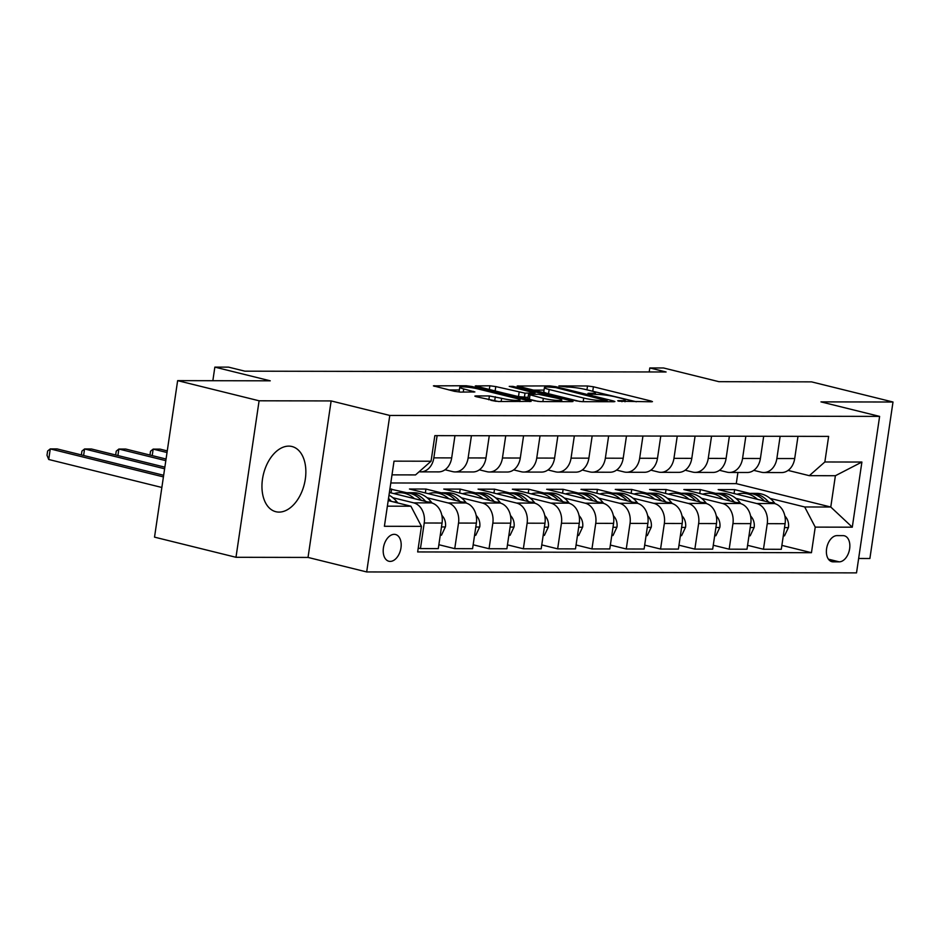 <?xml version="1.0" encoding="UTF-8"?>
<svg xmlns="http://www.w3.org/2000/svg" width="940" height="940" viewBox="0 0 940 940"><rect width="100%" height="100%" fill="white"/><g stroke="black" fill="none" stroke-linecap="round" stroke-linejoin="round"><path stroke-width="1.41" d="M618.743 401.192L651.491 401.803L652.466 401.627L650.985 401.016L593.41 386.775L587.512 385.976L558.901 385.929L567.079 387.045A13.524 1.598 8.4 0 1 585.937 389.583L590.731 390.77A13.524 1.598 8.4 0 1 595.49 392.732A13.524 1.598 8.4 0 1 592.353 393.296L588.64 393.284L587.958 393.402L589.004 393.837L596.83 394.401A13.524 1.598 8.4 0 1 615.677 396.95L620.482 398.137A13.524 1.598 8.4 0 1 625.241 400.099A13.524 1.598 8.4 0 1 622.092 400.652L618.391 400.64L617.709 400.769L618.743 401.192M279.039 512.1A33.581 21.032 103.9 0 0 304.877 481.668A33.581 21.032 103.9 0 0 291.976 446.512A33.581 21.032 103.9 0 0 288.78 446.124A33.581 21.032 103.9 0 0 262.93 476.556A33.581 21.032 103.9 0 0 275.843 511.713A33.581 21.032 103.9 0 0 279.039 512.1M390.194 561.403A13.783 8.624 103.9 0 0 400.793 548.925A13.783 8.624 103.9 0 0 395.505 534.496A13.783 8.624 103.9 0 0 394.189 534.343A13.783 8.624 103.9 0 0 383.59 546.822A13.783 8.624 103.9 0 0 388.878 561.251A13.783 8.624 103.9 0 0 390.194 561.403M475.805 395.928L474.829 396.104L476.31 396.715L498.353 401.509L531.124 401.404L472.068 386.54L466.17 385.741L433.411 385.858L454.408 391.298L460.295 392.098L474.876 391.945L463.714 388.937A11.303 1.339 8.4 0 1 459.742 387.304A11.303 1.339 8.4 0 1 466.299 387.045A11.303 1.339 8.4 0 1 478.131 388.972L516.037 398.349A11.303 1.339 8.4 0 1 520.008 399.982A11.303 1.339 8.4 0 1 513.452 400.24A11.303 1.339 8.4 0 1 501.619 398.313L489.411 395.963L475.805 395.928L475.722 396.551M858.643 558.489L869.888 558.513L893 402.014L811.537 381.863L718.924 381.687L663.523 367.975L649.798 367.951L666.096 371.981L244.87 371.171L228.573 367.14L214.849 367.117L212.851 380.712M259.099 400.793L235.987 557.291L308.026 557.432L331.139 400.934L259.099 400.793L177.637 380.641L270.25 380.818L214.849 367.117M331.139 400.934L389.783 415.445L879.617 416.397L856.516 572.883L366.682 571.943L389.783 415.445M893 402.014L820.961 401.885L879.617 416.397M576.232 400.875L582.13 401.674L613.914 401.733L614.901 401.556L613.409 400.945L555.834 386.704L549.947 385.905L517.176 386.023L576.232 400.875M572.025 401.65L540.241 401.591L534.355 400.793L475.288 385.94L489.881 385.788L495.768 386.587L525.014 393.155L535.013 393.002L509.221 386.375L512.993 386.387L571.52 400.863L573.012 401.474L572.025 401.65M235.987 557.291L154.524 537.139L177.637 380.641M843.074 535.624L837.035 535.612A13.348 8.354 103.9 0 0 826.765 547.715A13.348 8.354 103.9 0 0 831.9 561.685A13.348 8.354 103.9 0 0 833.169 561.838L839.197 561.85A13.348 8.354 103.9 0 0 849.466 549.759A13.348 8.354 103.9 0 0 844.343 535.788A13.348 8.354 103.9 0 0 843.074 535.624M390.793 482.972L736.267 483.642L830.772 507.024L835.39 475.722L809.317 475.675L824.85 461.975L828.634 436.395L434.844 435.631L431.061 461.223L415.539 474.912L391.992 474.865M824.85 461.975L861.898 462.045L852.286 527.187L815.239 527.117L804.699 506.966L770.142 498.423M781.88 545.388L811.455 552.697L815.239 527.117M811.455 552.697L417.666 551.945L421.449 526.353L384.401 526.283L394.024 461.152L431.061 461.223M308.026 557.432L366.682 571.943M649.798 367.951L649.211 371.958M736.267 483.642L737.912 472.479M749.967 493.43L734.634 489.634L718.172 489.611L774.548 503.558A17.226 13.278 -89.9 0 1 785.088 523.697L781.305 549.289L763.468 549.254L767.252 523.662A17.226 13.278 -89.9 0 0 756.712 503.523L735.844 498.353M804.699 506.966L830.772 507.024L852.286 527.187M387.374 506.166L410.909 506.214L388.197 500.585M418.241 548.043L420.45 548.584L424.222 523.004A17.226 13.278 -89.9 0 0 413.694 502.853L392.826 497.695M420.45 548.584L438.287 548.619L442.059 523.039A17.226 13.278 -89.9 0 0 431.531 502.888L389.395 492.466M406.95 492.772L389.912 488.976M438.863 544.718L454.748 548.654L458.532 523.063A17.226 13.278 -89.9 0 0 447.992 502.923L427.124 497.754M454.748 548.654L472.585 548.69L476.369 523.098A17.226 13.278 -89.9 0 0 465.829 502.959L409.452 489.012L425.926 489.047L425.35 492.936M473.161 544.789L489.047 548.725L492.83 523.134A17.226 13.278 -89.9 0 0 482.291 502.994L461.423 497.824M441.248 492.83L425.926 489.047M489.047 548.725L506.883 548.76L510.667 523.169A17.226 13.278 -89.9 0 0 500.127 503.018L443.762 489.07L460.224 489.106L459.648 493.007M507.459 544.859L523.357 548.784L527.129 523.192A17.226 13.278 -89.9 0 0 516.601 503.053L495.721 497.895M475.546 492.901L460.224 489.106M523.357 548.784L541.193 548.819L544.965 523.228A17.226 13.278 -89.9 0 0 534.437 503.088L478.061 489.141L494.522 489.176L493.947 493.077M541.769 544.918L557.655 548.854L561.438 523.263A17.226 13.278 -89.9 0 0 550.899 503.123L530.031 497.953M509.856 492.971L494.522 489.176M557.655 548.854L575.491 548.889L579.275 523.298A17.226 13.278 -89.9 0 0 568.735 503.159L512.359 489.211L528.821 489.235L528.245 493.136M576.067 544.989L591.953 548.925L595.737 523.333A17.226 13.278 -89.9 0 0 585.197 503.182L564.329 498.024M544.154 493.03L528.821 489.235M591.953 548.925L609.79 548.948L613.573 523.369A17.226 13.278 -89.9 0 0 603.034 503.217L546.669 489.27L563.13 489.305L562.555 493.206M610.366 545.059L626.263 548.984L630.035 523.392A17.226 13.278 -89.9 0 0 619.507 503.253L598.627 498.094M578.452 493.101L563.13 489.305M626.263 548.984L644.1 549.019L647.871 523.427A17.226 13.278 -89.9 0 0 637.343 503.288L580.967 489.341L597.429 489.376L596.853 493.277M644.675 545.118L660.561 549.054L664.345 523.462A17.226 13.278 -89.9 0 0 653.805 503.323L632.937 498.153M612.763 493.159L597.429 489.376M660.561 549.054L678.398 549.089L682.182 523.498A17.226 13.278 -89.9 0 0 671.642 503.358L615.265 489.411L631.727 489.435L631.151 493.336M678.974 545.188L694.86 549.113L698.643 523.533A17.226 13.278 -89.9 0 0 688.104 503.382L667.236 498.224M647.061 493.23L631.727 489.435M694.86 549.113L712.696 549.148L716.48 523.568A17.226 13.278 -89.9 0 0 705.94 503.417L649.564 489.47L666.037 489.505L665.461 493.406M713.272 545.247L729.17 549.183L732.942 523.592A17.226 13.278 -89.9 0 0 722.414 503.452L701.534 498.294M681.359 493.3L666.037 489.505M729.17 549.183L747.006 549.219L750.778 523.627A17.226 13.278 -89.9 0 0 740.25 503.488L683.874 489.54L700.335 489.576L699.76 493.465M715.669 493.359L700.335 489.576M788.073 470.411L809.317 475.675M753.763 470.353L761.33 472.221A17.226 13.278 -89.9 0 0 763.797 472.526A17.226 13.278 -89.9 0 0 776.863 458.532L780.141 436.301M719.464 470.282L727.031 472.15A17.226 13.278 -89.9 0 0 729.499 472.456A17.226 13.278 -89.9 0 0 742.565 458.462L745.843 436.231M685.166 470.212L692.733 472.091A17.226 13.278 -89.9 0 0 695.189 472.397A17.226 13.278 -89.9 0 0 708.255 458.391L711.545 436.16M650.856 470.153L658.423 472.021A17.226 13.278 -89.9 0 0 660.891 472.327A17.226 13.278 -89.9 0 0 673.957 458.332L677.246 436.101M616.558 470.082L624.125 471.951A17.226 13.278 -89.9 0 0 626.592 472.256A17.226 13.278 -89.9 0 0 639.658 458.262L642.936 436.031M582.26 470.012L589.827 471.892A17.226 13.278 -89.9 0 0 592.282 472.197A17.226 13.278 -89.9 0 0 605.36 458.191L608.638 435.96M547.949 469.953L555.516 471.821A17.226 13.278 -89.9 0 0 557.984 472.127A17.226 13.278 -89.9 0 0 571.05 458.132L574.34 435.902M513.651 469.882L521.218 471.751A17.226 13.278 -89.9 0 0 523.686 472.056A17.226 13.278 -89.9 0 0 536.752 458.062L540.03 435.831M479.353 469.824L486.92 471.692A17.226 13.278 -89.9 0 0 489.376 471.998A17.226 13.278 -89.9 0 0 502.454 457.991L505.732 435.772M445.043 469.753L452.61 471.622A17.226 13.278 -89.9 0 0 455.078 471.927A17.226 13.278 -89.9 0 0 468.144 457.933L471.434 435.702M734.634 489.634L734.058 493.535M747.582 545.317L763.468 549.254M763.797 472.526L781.634 472.562A17.226 13.278 -89.9 0 0 794.7 458.555L797.99 436.336M729.499 472.456L747.335 472.491A17.226 13.278 -89.9 0 0 760.401 458.497L763.68 436.266M695.189 472.397L713.025 472.432A17.226 13.278 -89.9 0 0 726.103 458.426L729.381 436.195M660.891 472.327L678.727 472.362A17.226 13.278 -89.9 0 0 691.793 458.368L695.083 436.137M626.592 472.256L644.429 472.291A17.226 13.278 -89.9 0 0 657.495 458.297L660.773 436.066M592.282 472.197L610.119 472.233A17.226 13.278 -89.9 0 0 623.197 458.227L626.475 435.995M557.984 472.127L575.821 472.162A17.226 13.278 -89.9 0 0 588.887 458.168L592.177 435.937M523.686 472.056L541.522 472.091A17.226 13.278 -89.9 0 0 554.588 458.097L557.866 435.866M489.376 471.998L507.212 472.033A17.226 13.278 -89.9 0 0 520.29 458.027L523.568 435.796M455.078 471.927L472.914 471.962A17.226 13.278 -89.9 0 0 485.98 457.968L489.27 435.737M419.146 471.727A17.226 13.278 -89.9 0 0 420.779 471.868L438.616 471.892A17.226 13.278 -89.9 0 0 451.682 457.897L454.96 435.666M391.616 488.976L391.04 492.877M420.779 471.868A17.226 13.278 -89.9 0 0 433.845 457.862L437.123 435.631M410.909 506.214L421.449 526.353M835.39 475.722L861.898 462.045M636.321 401.779L589.051 390.359M544.025 390.123L532.698 390.1M606.476 400.616L555.587 387.562L547.55 386.998A13.524 1.598 8.4 0 0 544.413 387.562A13.524 1.598 8.4 0 0 549.172 389.512L583.716 398.066A13.524 1.598 8.4 0 0 602.564 400.616L606.476 400.616L606.312 401.721M544.413 387.562L543.778 391.792A13.524 1.598 8.4 0 0 548.537 393.743L549.172 389.512M579.968 401.521L548.537 393.743M528.069 397.397L518.492 396.598L491.409 390.171M543.344 398.36A11.303 1.339 8.4 0 0 555.176 400.276A11.303 1.339 8.4 0 0 561.732 400.029A11.303 1.339 8.4 0 0 557.761 398.384L538.514 394.283L528.503 394.447L543.344 398.36L542.874 401.591M528.503 394.447L527.88 398.678L529.373 399.288L529.995 395.059M538.091 401.439L529.373 399.288M496.203 401.356L490.939 400.334M459.742 387.304L459.12 391.534A11.303 1.339 8.4 0 0 459.707 392.074M459.343 389.959L448.932 389.947M783.29 535.859L784.489 535.859L788.484 527.411A11.409 8.789 -89.9 0 0 785.946 517.282L784.853 515.919M775.148 503.723L774.302 502.653A32.935 25.38 -89.9 0 0 756.688 493.382L751.483 493.371A32.935 25.38 -89.9 0 0 749.838 493.441M757.511 499.34A32.935 25.38 -89.9 0 0 742.976 493.359A32.935 25.38 -89.9 0 0 737.019 494.264M768.638 502.089A32.935 25.38 -89.9 0 0 751.483 493.371M742.976 493.359L748.193 493.371A32.935 25.38 90.1 0 1 764.443 501.055M748.98 535.788L750.191 535.8L754.186 527.34A11.409 8.789 -89.9 0 0 751.636 517.223L750.555 515.848M740.849 503.652L740.003 502.583A32.935 25.38 -89.9 0 0 722.39 493.324L717.173 493.312A32.935 25.38 -89.9 0 0 715.528 493.371M723.212 499.269A32.935 25.38 -89.9 0 0 708.666 493.288A32.935 25.38 -89.9 0 0 702.709 494.205M734.328 502.019A32.935 25.38 -89.9 0 0 717.173 493.312M708.666 493.288L713.883 493.3A32.935 25.38 90.1 0 1 730.133 500.985M714.682 535.73L715.892 535.73L719.875 527.281A11.409 8.789 -89.9 0 0 717.337 517.153L716.245 515.778M706.551 503.593L705.693 502.524A32.935 25.38 -89.9 0 0 688.092 493.253L682.875 493.241A32.935 25.38 -89.9 0 0 681.23 493.312M688.914 499.211A32.935 25.38 -89.9 0 0 674.368 493.23A32.935 25.38 -89.9 0 0 668.411 494.135M700.03 501.96A32.935 25.38 -89.9 0 0 682.875 493.241M674.368 493.23L679.585 493.23A32.935 25.38 90.1 0 1 695.835 500.914M680.384 535.659L681.582 535.659L685.577 527.211A11.409 8.789 -89.9 0 0 683.039 517.082L681.947 515.719M672.241 503.523L671.395 502.454A32.935 25.38 -89.9 0 0 653.793 493.183L648.577 493.171A32.935 25.38 -89.9 0 0 646.932 493.241M654.616 499.14A32.935 25.38 -89.9 0 0 640.07 493.159A32.935 25.38 -89.9 0 0 634.112 494.064M665.732 501.889A32.935 25.38 -89.9 0 0 648.577 493.171M640.07 493.159L645.286 493.171A32.935 25.38 90.1 0 1 661.537 500.856M646.074 535.6L647.284 535.6L651.279 527.14A11.409 8.789 -89.9 0 0 648.729 517.024L647.648 515.649M637.943 503.452L637.097 502.383A32.935 25.38 -89.9 0 0 619.484 493.124L614.266 493.112A32.935 25.38 -89.9 0 0 612.621 493.171M620.306 499.07A32.935 25.38 -89.9 0 0 605.76 493.089A32.935 25.38 -89.9 0 0 599.802 494.005M631.433 501.831A32.935 25.38 -89.9 0 0 614.266 493.112M605.76 493.089L610.977 493.101A32.935 25.38 90.1 0 1 627.227 500.785M611.775 535.53L612.986 535.53L616.969 527.082A11.409 8.789 -89.9 0 0 614.431 516.953L613.338 515.59M603.644 503.394L602.787 502.324A32.935 25.38 -89.9 0 0 585.185 493.054L579.968 493.042A32.935 25.38 -89.9 0 0 578.323 493.112M586.008 499.011A32.935 25.38 -89.9 0 0 571.461 493.03A32.935 25.38 -89.9 0 0 565.504 493.935M597.123 501.76A32.935 25.38 -89.9 0 0 579.968 493.042M571.461 493.03L576.678 493.042A32.935 25.38 90.1 0 1 592.928 500.726M577.477 535.459L578.676 535.471L582.671 527.011A11.409 8.789 -89.9 0 0 580.133 516.882L579.04 515.519M569.335 503.323L568.489 502.254A32.935 25.38 -89.9 0 0 550.887 492.983L545.67 492.971A32.935 25.38 -89.9 0 0 544.025 493.042M551.71 498.94A32.935 25.38 -89.9 0 0 537.163 492.96A32.935 25.38 -89.9 0 0 531.206 493.864M562.825 501.69A32.935 25.38 -89.9 0 0 545.67 492.971M537.163 492.96L542.38 492.971A32.935 25.38 90.1 0 1 558.63 500.656M543.167 535.401L544.378 535.401L548.373 526.941A11.409 8.789 -89.9 0 0 545.823 516.824L544.742 515.449M535.036 503.253L534.19 502.183A32.935 25.38 -89.9 0 0 516.577 492.924L511.372 492.913A32.935 25.38 -89.9 0 0 509.715 492.971M517.399 498.882A32.935 25.38 -89.9 0 0 502.865 492.889A32.935 25.38 -89.9 0 0 496.896 493.805M528.527 501.631A32.935 25.38 -89.9 0 0 511.372 492.913M502.865 492.889L508.07 492.901A32.935 25.38 90.1 0 1 524.32 500.585M508.869 535.33L510.079 535.33L514.062 526.882A11.409 8.789 -89.9 0 0 511.524 516.753L510.432 515.39M500.738 503.194L499.88 502.125A32.935 25.38 -89.9 0 0 482.279 492.854L477.062 492.842A32.935 25.38 -89.9 0 0 475.417 492.913M483.101 498.811A32.935 25.38 -89.9 0 0 468.555 492.83A32.935 25.38 -89.9 0 0 462.598 493.735M494.217 501.561A32.935 25.38 -89.9 0 0 477.062 492.842M468.555 492.83L473.772 492.842A32.935 25.38 90.1 0 1 490.022 500.527M167.261 450.906L160.035 449.12L153.173 449.109L167.014 452.528M149.965 455.042L150.529 451.235L153.173 449.109L152.221 455.606M474.571 535.26L475.769 535.271L479.764 526.811A11.409 8.789 -89.9 0 0 477.226 516.683L476.134 515.32M466.428 503.123L465.582 502.054A32.935 25.38 -89.9 0 0 447.981 492.783L442.764 492.783A32.935 25.38 -89.9 0 0 441.119 492.842M448.803 498.74A32.935 25.38 -89.9 0 0 434.257 492.76A32.935 25.38 -89.9 0 0 428.299 493.676M459.919 501.49A32.935 25.38 -89.9 0 0 442.764 492.783M434.257 492.76L439.474 492.772A32.935 25.38 90.1 0 1 455.724 500.456M166.063 459.026L125.737 449.05L118.875 449.038L165.816 460.659M115.667 454.984L116.231 451.165L118.875 449.038L117.911 455.536M440.272 535.201L441.471 535.201L445.466 526.741A11.409 8.789 -89.9 0 0 442.916 516.624L441.835 515.249M432.13 503.065L431.284 501.995A32.935 25.38 -89.9 0 0 413.671 492.724L408.465 492.713A32.935 25.38 -89.9 0 0 406.809 492.783M414.493 498.682A32.935 25.38 -89.9 0 0 399.958 492.701A32.935 25.38 -89.9 0 0 393.989 493.606M425.62 501.431A32.935 25.38 -89.9 0 0 408.465 492.713M399.958 492.701L405.163 492.701A32.935 25.38 90.1 0 1 421.414 500.386M164.864 467.156L91.438 448.991L84.577 448.968L164.618 468.778M81.369 454.913L81.921 451.106L84.577 448.968L83.613 455.477M397.808 502.971L396.974 501.925A32.935 25.38 -89.9 0 0 388.995 495.133M391.31 501.361A32.935 25.38 -89.9 0 0 388.514 498.459M163.654 475.276L57.129 448.921L50.267 448.909L48.716 459.484L161.856 487.472M48.716 459.484L47 455.265L47.623 451.036L50.267 448.909L163.419 476.897M413.694 502.853L431.531 502.888M447.992 502.923L465.829 502.959M482.291 502.994L500.127 503.018M516.601 503.053L534.437 503.088M550.899 503.123L568.735 503.159M585.197 503.182L603.034 503.217M619.507 503.253L637.343 503.288M653.805 503.323L671.642 503.358M688.104 503.382L705.94 503.417M722.414 503.452L740.25 503.488M756.712 503.523L774.548 503.558M776.863 458.532L794.7 458.555M767.252 523.662L785.088 523.697M732.942 523.592L750.778 523.627M742.565 458.462L760.401 458.497M698.643 523.533L716.48 523.568M708.255 458.391L726.103 458.426M664.345 523.462L682.182 523.498M673.957 458.332L691.793 458.368M630.035 523.392L647.871 523.427M639.658 458.262L657.495 458.297M595.737 523.333L613.573 523.369M605.36 458.191L623.197 458.227M561.438 523.263L579.275 523.298M571.05 458.132L588.887 458.168M527.129 523.192L544.965 523.228M536.752 458.062L554.588 458.097M492.83 523.134L510.667 523.169M502.454 457.991L520.29 458.027M458.532 523.063L476.369 523.098M468.144 457.933L485.98 457.968M424.222 523.004L442.059 523.039M433.845 457.862L451.682 457.897M828.434 559.183L839.197 561.85M830.702 561.227L833.169 561.838M621.939 401.709L622.092 400.652M592.188 394.342L592.353 393.296M586.948 389.841L587.512 385.976M592.788 391.005L593.41 386.775M650.868 401.803L650.985 401.016M518.069 386.469L518.163 385.846M549.783 387.01L549.947 385.905M555.705 387.597L555.834 386.704M613.291 401.733L613.409 400.945M583.176 401.674L583.716 398.066M602.399 401.709L602.564 400.616M476.18 386.387L476.274 385.764M489.305 389.654L489.881 385.788M495.145 390.817L495.768 386.587M518.492 396.598L519.115 392.368M524.379 397.385L525.014 393.155M533.873 394.283L534.038 393.179M512.852 387.28L512.993 386.387M571.403 401.65L571.52 400.863M488.847 399.817L489.411 395.963M494.675 400.981L495.298 396.751M501.149 401.521L501.619 398.313M463.255 392.098L463.714 388.937M473.278 392.121L473.396 391.334M434.292 386.305L434.386 385.682M465.981 387.022L466.17 385.741M471.892 387.75L472.068 386.54M529.526 401.568L529.643 400.781M784.5 527.61L788.39 527.622M770.882 502.642L774.302 502.653M785.088 517.282L785.946 517.282M750.202 527.552L754.08 527.552M736.584 502.583L740.003 502.583M750.79 517.212L751.636 517.223M715.904 527.481L719.782 527.493M702.274 502.512L705.693 502.524M716.491 517.153L717.337 517.153M681.594 527.411L685.483 527.422M667.976 502.442L671.395 502.454M682.193 517.082L683.039 517.082M647.296 527.352L651.173 527.352M633.678 502.383L637.097 502.383M647.883 517.024L648.729 517.024M612.998 527.281L616.875 527.293M599.368 502.312L602.787 502.324M613.585 516.953L614.431 516.953M578.688 527.211L582.577 527.222M565.069 502.254L568.489 502.254M579.287 516.882L580.133 516.882M544.389 527.152L548.267 527.152M530.771 502.183L534.19 502.183M544.977 516.824L545.823 516.824M510.091 527.082L513.969 527.093M496.461 502.113L499.88 502.125M510.679 516.753L511.524 516.753M475.793 527.011L479.67 527.023M462.163 502.054L465.582 502.054M476.38 516.683L477.226 516.683M441.483 526.952L445.36 526.952M427.865 501.984L431.284 501.995M442.07 516.624L442.916 516.624M393.555 501.913L396.974 501.925M624.994 401.756L625.241 400.099M595.243 394.401L595.49 392.732M606.982 401.721L607.158 400.499M534.825 394.283L535.013 393.002M561.497 401.627L561.732 400.029M519.773 401.556L520.008 399.982"/></g></svg>
